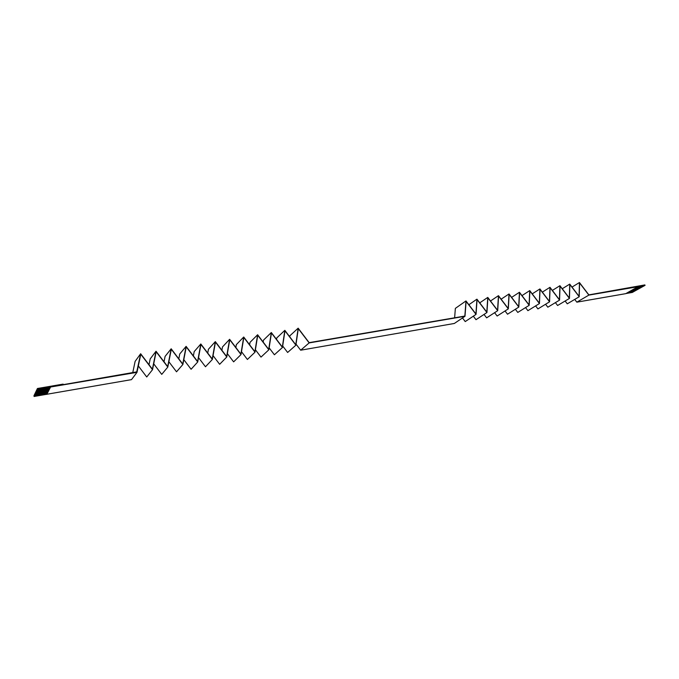 <?xml version="1.0" encoding="UTF-8"?>
<svg xmlns="http://www.w3.org/2000/svg" width="679" height="679" viewBox="0 0 679 679"><rect width="100%" height="100%" fill="white"/><g stroke="black" fill="none" stroke-linecap="round" stroke-linejoin="round"><path stroke-width="1.02" d="M626.929 293.005L632.489 292.403L625.97 293.54M136.997 372.338L131.505 379.629L34.103 396.468L33.95 395.764L37.438 388.498L37.591 389.22L136.997 372.338L140.782 354.251L152.52 369.682L156.162 351.756L167.806 367.067L171.312 349.286L182.88 364.496L186.241 346.867L197.725 361.958L200.959 344.474L212.357 359.454L215.464 342.114L226.778 356.993L229.757 339.789L240.994 354.557L243.854 337.497L255.015 352.163L257.748 335.239L268.833 349.804L271.456 333.016L282.456 347.47L284.968 330.817L295.9 345.178L298.293 328.653L309.149 342.912L464.996 316.27L466.108 301.374L476.038 314.385L477.065 299.592L486.928 312.527L487.887 297.835L497.699 310.685L498.581 296.095L508.325 308.869L509.14 294.38L518.824 307.069L519.571 292.683L529.196 305.304L529.875 291.011L539.44 303.547L540.051 289.356L549.566 301.816L550.109 287.718L559.564 300.11L560.048 286.105L569.452 298.421L569.876 284.509L579.221 296.748L579.577 282.931L588.871 295.102L576.827 302.163L625.766 293.651L638.243 286.58L644.295 285.842L637.717 286.962M576.827 302.163L574.731 299.405M579.221 296.748L567.271 303.827L565.123 301.009M569.452 298.421L557.603 305.508L555.405 302.622M559.564 300.11L547.826 307.205L545.577 304.26M549.566 301.816L537.929 308.928L535.621 305.906M539.44 303.547L527.914 310.668L525.554 307.579M529.196 305.304L517.78 312.433L515.361 309.259M518.824 307.069L507.527 314.216L505.04 310.965M508.325 308.869L497.147 316.024L494.601 312.688M497.699 310.685L486.639 317.848L484.025 314.428M486.928 312.527L476.004 319.699L473.322 316.193M476.038 314.385L465.234 321.574L462.484 317.967M309.149 342.912L300.67 350.203L454.336 323.467L464.996 316.27M300.67 350.203L296.044 344.134M295.9 345.178L287.624 352.469L282.685 345.984M282.456 347.47L274.401 354.769L269.139 347.852M268.833 349.804L260.999 357.103L255.406 349.753M255.015 352.163L247.402 359.471L241.478 351.68M240.994 354.557L233.627 361.865L227.363 353.632M226.778 356.993L219.648 364.3L213.045 355.609M212.357 359.454L205.482 366.762L198.523 357.621M197.725 361.958L191.105 369.266L183.797 359.658M182.88 364.496L176.523 371.803L168.859 361.72M167.806 367.067L161.738 374.375L153.709 363.817M152.52 369.682L146.732 376.981L138.338 365.947M645.05 285.418L644.872 284.917L588.854 294.881L579.45 282.532L579.094 296.375L569.74 284.102L569.325 298.047L559.92 285.698L559.437 299.736L549.982 287.31L549.438 301.442L539.924 288.94L539.313 303.165L529.747 290.595L529.068 304.913L519.443 292.267L518.697 306.687L509.012 293.965L508.198 308.478L498.454 295.671L497.571 310.295L487.76 297.41L486.809 312.128L476.938 299.167L475.911 313.987L465.981 300.941L464.852 316.058L309.157 342.649L298.157 328.178L295.772 344.737L284.832 330.342L282.337 347.028L271.32 332.532L268.714 349.354L257.613 334.755L254.897 351.714L243.719 337.013L240.875 354.107L229.621 339.305L226.659 356.534L215.328 341.622L212.238 358.996L200.823 343.973L197.606 361.491L186.105 346.366L182.761 364.029L171.176 348.785L167.696 366.601L156.026 351.247L152.402 369.206L140.655 353.742L135.121 361.381L132.728 372.779M156.026 351.247L150.203 358.885L149.015 364.75M171.176 348.785L165.082 356.424L164.021 361.763M186.105 346.366L179.74 353.997L178.815 358.835M200.823 343.973L194.186 351.603L193.388 355.94M215.328 341.622L208.436 349.252L207.749 353.088M229.621 339.305L222.491 346.927L221.906 350.271M243.719 337.013L236.343 344.626L235.859 347.504M257.613 334.755L250.008 342.369L249.617 344.771M271.32 332.532L263.486 340.137L263.18 342.08M284.832 330.342L276.777 337.938L276.557 339.424M298.157 328.178L289.899 335.766L289.746 336.801M465.981 300.941L455.363 308.376L454.624 317.806M637.148 287.285L644.031 285.884M643.454 286.207L636.571 287.607M635.994 287.93L642.877 286.53M642.3 286.844L635.417 288.252M634.848 288.567L641.723 287.166M641.154 287.489L634.271 288.889M633.711 289.212L640.577 287.811M640 288.125L633.134 289.526M632.565 289.848L639.431 288.448M638.863 288.762L631.996 290.162M631.436 290.485L638.285 289.084M637.717 289.398L630.859 290.799M630.299 291.113L637.148 289.712M636.579 290.026L629.73 291.435M629.17 291.741L636.011 290.349M635.451 290.654L628.601 292.063M628.05 292.377L634.873 290.977M634.322 291.283L627.481 292.691M633.193 291.911L633.745 291.605M140.655 353.742L136.691 372.109M37.438 388.498L63.13 384.119L63.249 384.654L136.886 371.854M588.871 295.102L638.268 286.657M47.207 393.396L34.612 395.407L47.309 393.2L46.758 394.27M34.519 395.602L34.103 396.468M37.591 389.22L34.612 395.407M34.926 394.754L47.649 392.555L34.833 394.949M35.24 394.1L47.98 391.902L35.147 394.295M35.554 393.447L48.328 391.24L35.461 393.642M35.877 392.785L48.667 390.586L35.783 392.988M36.191 392.123L49.007 389.924L36.097 392.326M36.513 391.46L49.355 389.254L36.42 391.664M36.836 390.798L49.703 388.592L36.734 390.994M37.158 390.128L50.042 387.921L37.056 390.332M50.518 387.013L37.379 389.653M627.82 292.505L634.347 291.367M628.941 291.877L635.476 290.739M630.07 291.24L636.613 290.111M631.198 290.612L637.751 289.483M632.336 289.975L638.888 288.847M633.473 289.339L640.034 288.21M634.619 288.702L641.18 287.573M635.765 288.057L642.334 286.928M636.91 287.412L643.488 286.292M50.543 387.115L46.775 394.372M50.288 387.446L50.042 387.921M49.94 388.116L49.703 388.592M49.592 388.787L49.355 389.254M49.253 389.457L49.007 389.924M48.905 390.119L48.667 390.586M48.565 390.781L48.328 391.24M48.217 391.435L47.98 391.902M47.878 392.097L47.649 392.555M47.547 392.751L47.309 393.2M34.306 396.052L46.97 393.854M626.692 293.133L633.218 291.995M631.198 287.242L630.154 287.828M37.133 390.009L50.119 387.785M579.45 282.532L572.015 287.081M569.74 284.102L562.246 288.745M559.92 285.698L552.358 290.434M549.982 287.31L542.351 292.131M539.924 288.94L532.234 293.863M529.747 290.595L521.99 295.611M519.443 292.267L511.618 297.394M509.012 293.965L501.127 299.193M498.454 295.671L490.501 301.009M487.76 297.41L479.747 302.859M476.938 299.167L468.866 304.735M36.81 390.68L49.771 388.456M36.488 391.342L49.423 389.118M36.165 392.004L49.075 389.788M35.851 392.666L48.735 390.45M35.529 393.328L48.396 391.104M35.215 393.981L48.056 391.766M34.901 394.635L47.717 392.42M34.587 395.288L47.377 393.065M34.281 395.933L47.038 393.718"/></g></svg>
